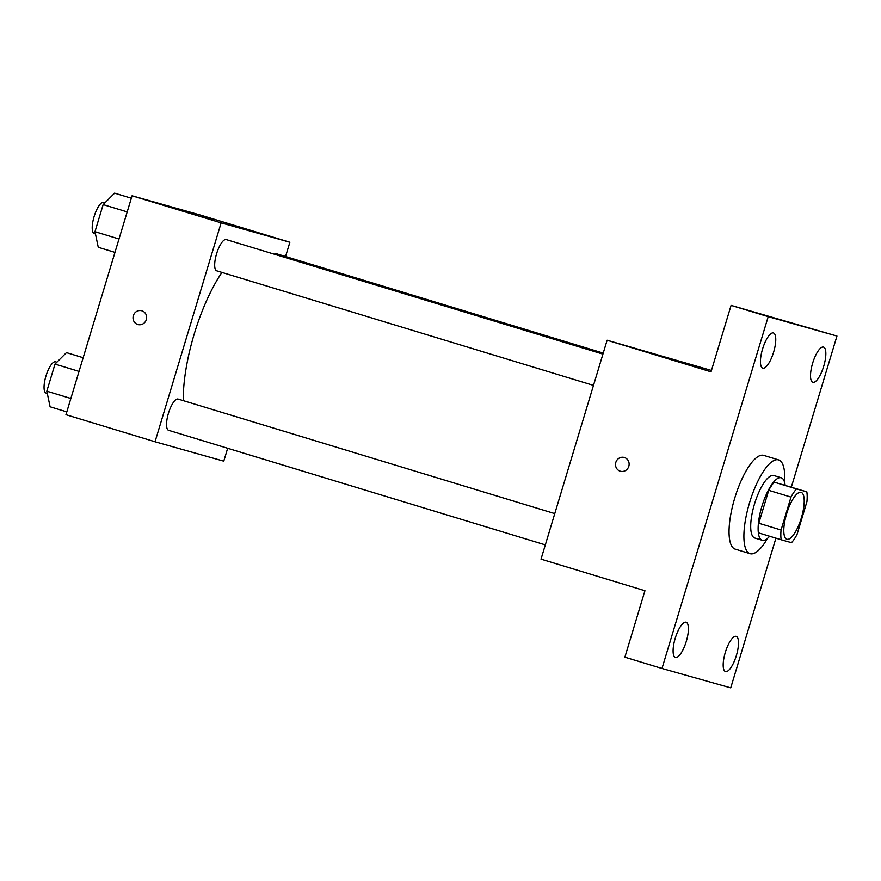 <?xml version="1.0" encoding="UTF-8"?>
<svg xmlns="http://www.w3.org/2000/svg" width="881" height="881" viewBox="0 0 881 881"><rect width="100%" height="100%" fill="white"/><g stroke="black" fill="none" stroke-linecap="round" stroke-linejoin="round"><path stroke-width="1.32" d="M786.931 539.26A24.503 7.654 -73.1 0 1 786.876 539.249A24.503 7.654 -73.1 0 1 786.689 513.579A24.503 7.654 -73.1 0 1 801.137 492.358A24.503 7.654 -73.1 0 1 801.347 517.951A24.503 7.654 -73.1 0 1 786.931 539.26M797.019 534.514L806.952 501.597A31.617 9.878 -73.1 0 0 806.842 491.851L796.512 488.933A31.617 9.878 -73.1 0 0 790.995 497.093L781.062 530.01A31.617 9.878 -73.1 0 0 781.172 539.756L791.501 542.674A31.617 9.878 -73.1 0 0 797.019 534.514M790.995 497.093L768.728 490.332L758.794 523.237L781.062 530.01M758.794 523.237A31.617 9.878 -73.1 0 0 758.904 532.983L781.172 539.756M768.728 490.332A31.617 9.878 -73.1 0 1 774.245 482.171L796.512 488.933M806.842 491.851L774.245 482.171M785.136 485.255A32.663 10.198 106.9 0 0 781.249 477.777A32.663 10.198 106.9 0 0 761.922 506.267A32.663 10.198 106.9 0 0 762.241 540.284A32.663 10.198 106.9 0 0 769.631 536.243M754.874 538.049A32.663 10.198 -73.1 0 1 754.819 538.027A32.663 10.198 -73.1 0 1 754.499 504.009A32.663 10.198 -73.1 0 1 773.815 475.52L781.249 477.777M767.527 538.39A49.006 15.296 -73.1 0 1 750.149 553.686A49.006 15.296 -73.1 0 1 750.061 553.653A49.006 15.296 -73.1 0 1 749.676 502.324A49.006 15.296 -73.1 0 1 778.573 459.893A49.006 15.296 -73.1 0 1 784.575 482.303M735.305 549.171A49.006 15.296 -73.1 0 1 735.217 549.138A49.006 15.296 -73.1 0 1 734.831 497.809A49.006 15.296 -73.1 0 1 763.728 455.378L778.573 459.893M823.713 366.254A18.391 5.749 -73.1 0 1 812.833 382.288A18.391 5.749 -73.1 0 1 812.689 363.016A18.391 5.749 -73.1 0 1 823.526 347.092A18.391 5.749 -73.1 0 1 823.713 366.254M736.373 655.519A18.391 5.749 -73.1 0 1 725.492 671.553A18.391 5.749 -73.1 0 1 725.349 652.292A18.391 5.749 -73.1 0 1 736.197 636.368A18.391 5.749 -73.1 0 1 736.373 655.519M686.288 641.39A18.391 5.749 -73.1 0 1 675.408 657.424A18.391 5.749 -73.1 0 1 675.264 638.163A18.391 5.749 -73.1 0 1 686.112 622.239A18.391 5.749 -73.1 0 1 686.288 641.39M773.628 352.125A18.391 5.749 -73.1 0 1 762.748 368.159A18.391 5.749 -73.1 0 1 762.605 348.887A18.391 5.749 -73.1 0 1 773.452 332.963A18.391 5.749 -73.1 0 1 773.628 352.125M791.336 487.138L836.95 336.046L768.21 316.653L661.994 668.47L730.734 687.863L775.93 538.159M711.452 370.449L607.119 340.231L541.022 559.138L644.947 590.733L624.882 657.182L661.994 668.47M836.95 336.046L731.098 305.377L768.21 316.653M731.098 305.377L711.033 371.826L607.119 340.231M620.378 471.225A7.147 6.784 105.8 0 1 615.808 462.448A7.147 6.784 105.8 0 1 624.255 457.47A7.147 6.784 105.8 0 1 628.847 466.192A7.147 6.784 105.8 0 1 620.257 471.192A7.147 6.784 105.8 0 1 615.808 462.448A7.147 6.784 105.8 0 1 624.255 457.47M696.232 366.573L682.896 362.531L696.232 366.573M682.907 362.543L696.552 366.661M183.303 400.646A93.915 29.326 -73.1 0 1 221.946 272.416M216.77 270.841A16.332 5.099 -73.1 0 1 216.737 270.83A16.332 5.099 -73.1 0 1 216.605 253.717A16.332 5.099 -73.1 0 1 226.241 239.577L602.923 354.118M545.328 544.876L168.59 430.313A16.332 5.099 -73.1 0 1 168.59 430.313A16.332 5.099 -73.1 0 1 168.458 413.211A16.332 5.099 -73.1 0 1 178.083 399.06L554.766 513.601M274.288 254.191A16.332 5.099 -73.1 0 1 276.326 253.706L603.232 353.105M285.565 256.514L289.871 242.253L221.131 222.86L155.034 441.766L223.774 461.159L227.661 448.286M289.871 242.253L200.791 215.173L132.062 195.78L221.131 222.86M132.062 195.78L65.965 414.687L155.034 441.766M137.899 324.527A7.147 6.784 105.8 0 1 133.317 315.739A7.147 6.784 105.8 0 1 141.775 310.762A7.147 6.784 105.8 0 1 146.367 319.484A7.147 6.784 105.8 0 1 137.766 324.483A7.147 6.784 105.8 0 1 133.328 315.739A7.147 6.784 105.8 0 1 141.775 310.762M213.742 219.865L200.405 215.823L213.742 219.865M200.428 215.834L214.072 219.953M83.166 357.708L66.46 352.62L55.007 364.084L46.825 391.175L50.107 406.791L66.813 411.868M55.007 364.084L79.037 371.397M46.825 391.175L70.854 398.476M46.142 393.091A16.332 5.099 -73.1 0 1 46.109 393.08A16.332 5.099 -73.1 0 1 45.977 375.967A16.332 5.099 -73.1 0 1 55.613 361.827L56.88 362.212M131.324 198.214L114.607 193.137L103.154 204.601L94.983 231.681L98.265 247.297L114.971 252.384M103.154 204.601L127.183 211.903M94.983 231.681L119.012 238.993M95.456 233.95L94.256 233.586A16.332 5.099 -73.1 0 1 94.256 233.586A16.332 5.099 -73.1 0 1 94.135 216.473A16.332 5.099 -73.1 0 1 103.76 202.333L105.037 202.718M754.819 538.027L762.241 540.284M735.217 549.138L750.061 553.653M216.737 270.83L593.486 385.382M46.109 393.08L47.31 393.444"/></g></svg>
